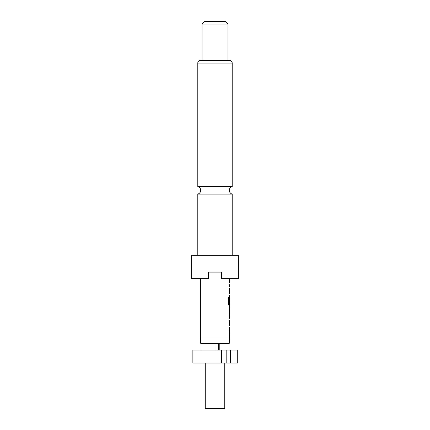 <?xml version="1.0" encoding="UTF-8"?>
<svg xmlns="http://www.w3.org/2000/svg" width="430" height="430" viewBox="0 0 430 430"><rect width="100%" height="100%" fill="white"/><g stroke="black" fill="none" stroke-linecap="round" stroke-linejoin="round"><path stroke-width="0.64" d="M197.795 255.259L197.795 194.097L232.205 194.097L232.205 255.259M205.26 363.049L205.26 408.5L224.739 408.5L224.739 363.049M219.805 350.063L219.805 343.565L229.222 343.565L229.609 337.996L229.362 327.16M215 350.063L215 343.565L200.778 343.565L200.391 337.996L229.609 337.996M238.376 255.259L191.624 255.259L191.624 278.635L208.507 278.635L208.507 272.142L221.493 272.142L221.493 278.635L238.376 278.635L238.376 255.259M232.205 63.059L197.795 63.059A2.596 2.596 0 0 1 200.391 60.458L229.609 60.458A2.596 2.596 0 0 1 232.205 63.059L232.205 186.555L197.795 186.555C199.622 187.147 200.595 188.404 200.713 190.323C200.595 192.248 199.622 193.505 197.795 194.097M227.986 24.096L202.014 24.096L202.014 60.458L227.986 60.458L227.986 24.096L225.39 21.5L204.61 21.5L202.014 24.096M197.795 63.059L197.795 186.555M229.362 325.521L229.362 320.011M229.362 318.377L229.609 316.523M229.566 307.74L229.566 316.523M229.609 307.74L229.609 305.886L229.05 305.886L229.48 305.886L229.48 304.069M229.082 303.962L229.082 297.485L228.561 297.485L228.561 304.359L229.05 305.886M229.109 304.069L229.609 304.069L229.572 298.673M229.48 297.34L229.362 303.322M229.437 297.103L229.362 295.249M229.362 293.615L229.362 288.105M229.362 286.471L229.362 284.617M229.362 282.978L229.609 278.635M200.391 337.996L200.391 278.635M229.572 309.487L229.609 314.884L229.582 309.38M221.563 350.063L192.876 350.063L192.876 363.049L230.561 363.049L230.561 350.063L221.563 350.063L221.563 363.049M215 343.565L218.397 343.565L218.397 350.063M230.561 363.049L237.725 363.049L237.725 350.063L230.561 350.063M219.805 343.565L218.397 343.565M228.959 350.063L228.959 343.565M201.041 350.063L201.041 343.565M226.803 363.049L226.803 350.063M228.959 303.962L228.959 297.485L228.561 297.485M229.572 314.776L229.443 309.487M232.205 194.097C230.378 193.505 229.405 192.248 229.287 190.323C229.405 188.404 230.378 187.147 232.205 186.555M229.48 298.56L229.48 297.323M229.48 316.303L229.48 314.884M229.48 309.38L229.48 307.961"/></g></svg>
